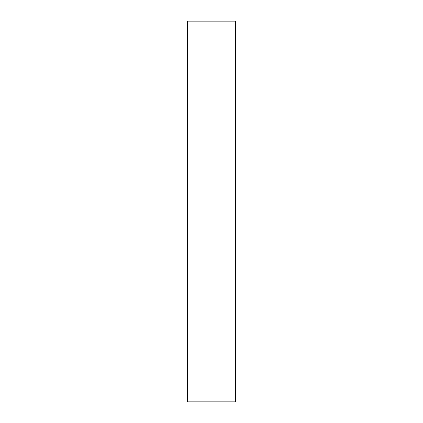 <?xml version="1.0" encoding="UTF-8"?>
<svg xmlns="http://www.w3.org/2000/svg" width="423" height="423" viewBox="0 0 423 423"><rect width="100%" height="100%" fill="white"/><g stroke="black" fill="none" stroke-linecap="round" stroke-linejoin="round"><path stroke-width="0.63" d="M235.415 401.85L187.585 401.85L235.415 401.85L235.415 21.15L187.585 21.15L235.415 21.15L235.415 401.85M187.585 21.15L187.585 401.85L187.585 21.15"/></g></svg>

